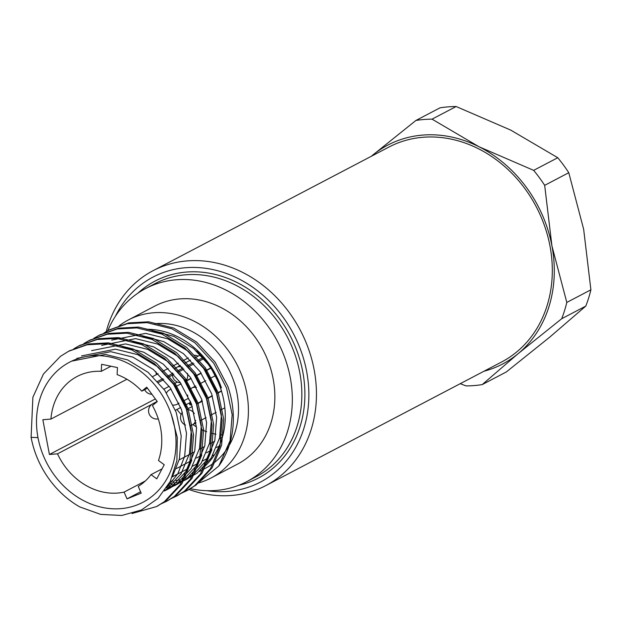 <?xml version="1.0" encoding="UTF-8"?>
<svg xmlns="http://www.w3.org/2000/svg" width="622" height="622" viewBox="0 0 622 622"><rect width="100%" height="100%" fill="white"/><g stroke="black" fill="none" stroke-linecap="round" stroke-linejoin="round"><path stroke-width="0.93" d="M171.198 414.174A79.072 66.982 -117.7 0 0 69.547 362.206A79.072 66.982 -117.7 0 0 37.981 437.616A79.072 66.982 -117.7 0 0 126.235 507.949A79.072 66.982 -117.7 0 0 171.198 414.174L177.278 437.383L176.912 460.498L170.272 481.389L158.089 498.339L141.419 509.993L121.749 515.475L100.64 514.386L79.756 506.907A89.179 75.542 62.3 0 1 31.1 437.336L32.88 397.295L43.416 374.063L60.412 356.367L68.653 351.251L87.088 344.782L106.829 343.702L131.817 349.914L154.8 363.924L173.577 384.334L186.375 409.113L191.973 435.82L189.873 461.812L180.341 484.515L164.356 501.682L156.495 506.588L132.012 513.508M158.478 460.529A62.915 53.298 -117.7 0 0 152.429 405.575L157.273 401.555L146.675 387.141L141.824 391.152A62.915 53.298 -117.7 0 0 117.107 374.607L117.457 367.579L101.619 364.298L101.269 371.326A62.915 53.298 -117.7 0 0 77.05 376.504A62.915 53.298 -117.7 0 0 50.934 419.072L42.848 419.733L49.418 454.48L57.496 453.827A62.915 53.298 -117.7 0 0 124.089 492.103L127.043 498.867L141.186 493.153L138.232 486.388A62.915 53.298 -117.7 0 0 151.022 474.648L156.775 478.839L164.231 464.72L158.478 460.529M106.222 331.643A121.344 102.793 62.3 0 1 153.043 270.702A121.344 102.793 62.3 0 1 300.426 330.453A121.344 102.793 62.3 0 1 265.726 485.642A121.344 102.793 62.3 0 1 231.547 495.462A121.344 102.793 62.3 0 1 188.979 489.498M115.42 316.24A115.723 98.027 62.3 0 1 287.543 323.689A115.723 98.027 62.3 0 1 227.877 491.419A115.723 98.027 62.3 0 1 206.862 490.688M153.043 270.702L388.905 147.064A121.344 102.793 62.3 0 1 549.988 246.04A121.344 102.793 62.3 0 1 501.581 362.004L265.726 485.642M371.264 156.309L372.353 155.407A123.591 104.69 -117.7 0 0 371.303 156.285M460.226 383.681L466.072 385.912A137.633 116.594 -117.7 0 0 482.198 384.606L518.134 353.661L561.697 318.721A137.633 116.594 -117.7 0 0 566.805 302.432L551.924 245.884L544.678 185.34A137.633 116.594 -117.7 0 0 533.66 170.358L479.033 146.761L432.041 119.152A137.633 116.594 -117.7 0 0 415.916 120.458L372.353 155.407A123.591 104.69 62.3 0 1 479.033 146.761A123.591 104.69 62.3 0 1 551.924 245.884A123.591 104.69 62.3 0 1 518.134 353.661A123.591 104.69 62.3 0 1 483.978 371.233M566.805 302.432L590.9 289.798L583.654 229.254L568.772 172.706A137.633 116.594 62.3 0 0 557.763 157.724L510.763 130.122L456.136 106.525A137.633 116.594 62.3 0 0 440.018 107.831L415.916 120.458M590.9 289.798A137.633 116.594 62.3 0 1 585.792 306.086L549.864 337.031L506.292 371.972L482.198 384.606M432.041 119.152L456.136 106.525M533.66 170.358L557.763 157.724M544.678 185.34L568.772 172.706M561.697 318.721L585.792 306.086M103.944 333.027L108.842 330.189L127.277 323.712L147.025 322.631L172.006 328.844L194.989 342.854L213.774 363.264L226.563 388.042L232.162 414.75L230.07 440.741L218.804 466.018A89.179 75.542 -117.7 0 0 227.893 386.503L215.134 362.113L196.575 342.022L173.592 328.012L148.611 321.799L128.863 322.88L109.651 329.769M69.462 350.839L88.666 343.95L108.415 342.87L133.403 349.082L156.386 363.092L175.163 383.502L187.961 408.281L193.559 434.988L191.459 460.98L181.927 483.683L165.942 500.85L157.288 506.168M79.507 345.575L98.727 338.679L118.468 337.598L143.449 343.818L166.432 357.829L185.216 378.23L198.006 403.017L203.604 429.724L201.512 455.708L191.98 478.411L175.987 495.578L167.334 500.904M89.552 340.304L108.772 333.415L128.513 332.335L153.494 338.547L176.477 352.557L195.261 372.967L208.051 397.746L213.649 424.453L211.558 450.445L202.026 473.148L186.04 490.315L177.387 495.633M99.606 335.04L118.818 328.152L138.558 327.071L163.547 333.283L186.53 347.294L205.307 367.695L218.104 392.482L223.702 419.189L221.603 445.173L212.071 467.876L196.085 485.043L187.432 490.369M73.8 348.833L78.699 345.988L97.133 339.511L116.882 338.43L141.863 344.65L164.846 358.661L183.63 379.062L196.42 403.849L202.018 430.556L199.926 456.54L190.394 479.243L174.401 496.41L166.548 501.324L161.401 503.719M83.846 343.562L88.759 340.716L107.186 334.247L126.927 333.167L151.908 339.379L174.891 353.389L193.675 373.799L206.465 398.578L212.063 425.285L209.972 451.277L200.44 473.98L184.454 491.147L176.601 496.053L171.447 498.455M93.891 338.298L98.805 335.445L117.231 328.976L136.972 327.903L161.961 334.115L184.944 348.126L203.721 368.527L216.51 393.314L222.108 420.021L220.017 446.005L210.485 468.708L194.499 485.875L186.647 490.789L181.5 493.184M146.497 329.271A79.072 66.982 62.3 0 1 221.44 387.84L210.073 366.249L193.559 348.468L173.841 336.378L152.367 330.725M196.575 351.057A77.944 66.025 62.3 0 1 204.311 466.819M194.748 473.801A77.944 66.025 62.3 0 1 192.688 474.936A77.944 66.025 62.3 0 1 189.656 476.405M186.11 477.859A77.944 66.025 62.3 0 1 182.534 479.049M179.439 479.873A77.944 66.025 62.3 0 1 176.034 480.565M172.963 481.016A77.944 66.025 62.3 0 1 170.335 481.265M154.878 323.681A77.944 66.025 62.3 0 1 233.437 380.306A77.944 66.025 62.3 0 1 205.913 468.001L199.32 471.453M119.129 325.842A89.179 75.542 62.3 0 1 128.319 319.98A89.179 75.542 62.3 0 1 236.632 363.893A89.179 75.542 62.3 0 1 211.13 477.953A89.179 75.542 62.3 0 1 198.021 483.084M128.319 319.98L154.754 306.117A89.179 75.542 62.3 0 1 263.075 350.03A89.179 75.542 62.3 0 1 237.573 464.09L211.13 477.953M107.754 330.772A108.982 92.32 62.3 0 1 145.564 288.577A108.982 92.32 62.3 0 1 277.933 342.24A108.982 92.32 62.3 0 1 246.763 481.63A108.982 92.32 62.3 0 1 190.34 488.682M31.1 437.336L37.981 437.616M198.309 482.835L218.804 466.018M69.547 362.206L71.507 361.18L105.437 354.439L127.65 359.913L148.083 372.306L164.791 390.367L176.189 412.316L181.204 435.96L179.408 458.974L172.255 477.043M81.552 355.908L115.49 349.167L137.695 354.649L158.128 367.042L174.836 385.104L186.235 407.045L191.257 430.696L189.453 453.702L181.064 473.801L166.945 488.993L164.791 490.501M91.605 350.645L125.535 343.904L147.741 349.377L168.173 361.771L184.882 379.832L196.28 401.781L201.303 425.425L199.507 448.439L191.109 468.537L176.99 483.729L170.047 488.068L164.884 490.439M101.65 345.373L135.58 338.632L157.794 344.114L178.226 356.507L194.935 374.568L206.333 396.509L211.348 420.161L209.552 443.167L201.155 463.266L187.043 478.458L175.334 485.3L167.349 488.698M177.682 483.994L174.938 485.168M172.395 486.101L169.495 487.003M111.696 340.11L145.634 333.369L167.839 338.842L188.272 351.236L204.98 369.297L216.378 391.246L221.401 414.89L219.597 437.904L211.208 458.002L197.088 473.194L182.705 481.342M187.735 478.722L184.983 479.904M182.44 480.837L179.54 481.731M176.858 482.408L173.802 483.006M170.98 483.403L169.13 483.582M76.794 358.404L110.724 351.663L132.937 357.145L153.37 369.53L170.078 387.599L181.476 409.54L186.499 433.184L184.695 456.198L177.845 473.739L166.572 487.897M122.223 346.524L143.698 352.184L163.415 364.267L180.123 382.328L191.522 404.269L196.544 427.92L194.748 450.934L186.351 471.033L172.232 486.225L164.418 491.015M132.276 341.26L153.751 346.913L173.468 359.003L190.176 377.064L201.575 399.005L206.59 422.657L204.793 445.663L196.396 465.761L182.277 480.954L175.334 485.3M142.321 335.997L163.796 341.649L183.513 353.731L200.222 371.793L211.62 393.742L216.643 417.385L214.839 440.399L206.45 460.498L192.33 475.69L185.387 480.028M180.225 482.4L177.394 483.426M174.782 484.227L171.796 484.966M169.044 485.494L167.948 485.673M198.123 356.149A8.148 6.896 -117.7 0 0 194.289 355.317M219.131 446.145L216.58 447.49M211.822 449.978L206.527 452.754M201.769 455.25L196.482 458.017M191.724 460.513L176.384 468.553M222.365 437.243L219.379 438.813M214.621 441.309L209.326 444.077M204.568 446.573L199.281 449.348M194.523 451.836L179.19 459.876M162.039 468.871L151.022 474.648M214.543 454.698L212.592 455.716M207.834 458.212L202.547 460.988M197.788 463.476L192.493 466.251M187.735 468.747L172.403 476.786M140.58 491.769L127.043 498.867M145.354 480.954L124.089 492.103M151.745 404.417L57.496 453.827M176.951 409.47A62.915 53.298 -117.7 0 0 181.15 414.446M192.836 424.577A62.915 53.298 -117.7 0 0 196.466 426.894M201.481 429.553A62.915 53.298 -117.7 0 0 206.714 431.73M212.25 433.417A62.915 53.298 -117.7 0 0 216.021 434.218M220.266 434.778A62.915 53.298 -117.7 0 0 222.987 434.957M155.352 398.943L49.418 454.48M156.386 374.646L155.811 371.614M126.919 379.241L50.934 419.072M110.98 366.234L101.269 371.326M141.824 391.152L147.461 388.206M158.517 382.406L163.804 379.63M168.562 377.142L173.857 374.366M178.615 371.87L183.902 369.103M188.66 366.607L193.947 363.831M198.706 361.335L203.822 358.653M202.951 357.634L197.812 360.332M193.053 362.828L187.766 365.596M183 368.092L177.713 370.868M172.955 373.363L167.668 376.131M162.91 378.627L157.623 381.403M191.794 405.031L189.796 404.751L189.446 402.916M190.363 402.434L190.643 403.911L191.436 404.02M190.643 403.911L191.296 403.647M191.055 402.994L191.172 403.631M137.921 293.156A111.229 94.225 62.3 0 1 290.194 335.81A111.229 94.225 62.3 0 1 238.646 485.316M145.564 288.577L155.08 283.593A108.982 92.32 62.3 0 1 287.45 337.248A108.982 92.32 62.3 0 1 256.28 476.639L246.763 481.63M158.276 418.886A8.148 8.148 0 0 1 152.911 403.678A8.148 6.896 62.3 0 1 155.531 403.002M178.856 403.033A8.148 6.896 62.3 0 1 177.34 404.168L178.98 403.313M166.502 392.886A8.148 8.148 0 0 1 169.775 389.745A8.148 6.896 62.3 0 1 171.19 389.216M187.44 373.371A8.148 6.896 62.3 0 1 187.58 373.985A8.148 6.896 62.3 0 1 185.605 380.874M175.311 368.317A8.148 8.148 0 0 1 176.765 367.345A8.148 6.896 62.3 0 1 182.16 367.174M201.948 400.07A8.148 6.896 62.3 0 1 199.545 402.372L202.243 400.957M190.519 388.921A8.148 8.148 0 0 1 191.98 387.941A8.148 6.896 62.3 0 1 196.521 387.49M195.681 420.363A8.148 6.896 62.3 0 1 192.455 424.779L196.047 422.898M187.144 409.696A8.148 6.896 62.3 0 1 194.305 413.544M156.495 506.588L158.089 505.756M166.548 501.324L168.134 500.492M176.594 496.053L178.18 495.221M186.639 490.789L188.225 489.957M68.661 351.251L70.247 350.419M78.714 345.98L80.3 345.156M88.759 340.716L90.346 339.884M98.805 335.452L100.391 334.62M108.85 330.181L110.444 329.349M192.688 474.936L194.562 473.948M170.047 488.068L165.289 490.564M175.427 410.271L180.714 407.496M185.473 405L190.76 402.232M152.911 403.678L157.187 401.439M144.669 389.667A8.148 8.148 0 0 0 151.923 394.278M163.889 389.108L169.176 386.332M173.935 383.836L177.348 382.048M152.833 376.504L158.12 373.736M162.878 371.241L168.173 368.465M172.932 365.969L178.219 363.201M182.977 360.706L188.264 357.93M173.243 405.093A8.148 8.148 0 0 0 177.34 404.168M183.739 400.817L188.303 398.422M169.775 389.745L171.081 389.053M175.839 386.557L181.126 383.79M185.892 381.294L191.179 378.518M195.938 376.03L201.225 373.254M205.983 370.759L210.881 368.193M172.566 372.936A8.148 8.148 0 0 0 172.457 373.62M172.418 375.12A8.148 8.148 0 0 0 180.388 382.701M185.721 381.045L191.008 378.269M195.767 375.774L201.054 373.006M205.82 370.51L210.718 367.944M176.765 367.345L180.466 365.402M185.224 362.914L190.511 360.138M195.269 357.642L200.471 354.913M187.619 395.024A8.148 8.148 0 0 0 190.386 401.276M196.793 403.235A8.148 8.148 0 0 0 199.545 402.372M207.009 398.461L212.296 395.685M217.055 393.19L221.424 390.904M191.98 387.941L195.72 385.982M200.478 383.486L205.765 380.718M210.524 378.223L215.243 375.75M182.425 412.332A8.148 8.148 0 0 0 185.543 425.083M190.729 425.448A8.148 8.148 0 0 0 192.455 424.779M200.805 420.402L206.092 417.626M210.85 415.131L216.137 412.363M220.903 409.867L224.845 407.799M186.997 409.245L192.284 406.477M197.042 403.981L202.329 401.206M207.087 398.71L212.374 395.942M217.14 393.446L221.502 391.152"/></g></svg>
